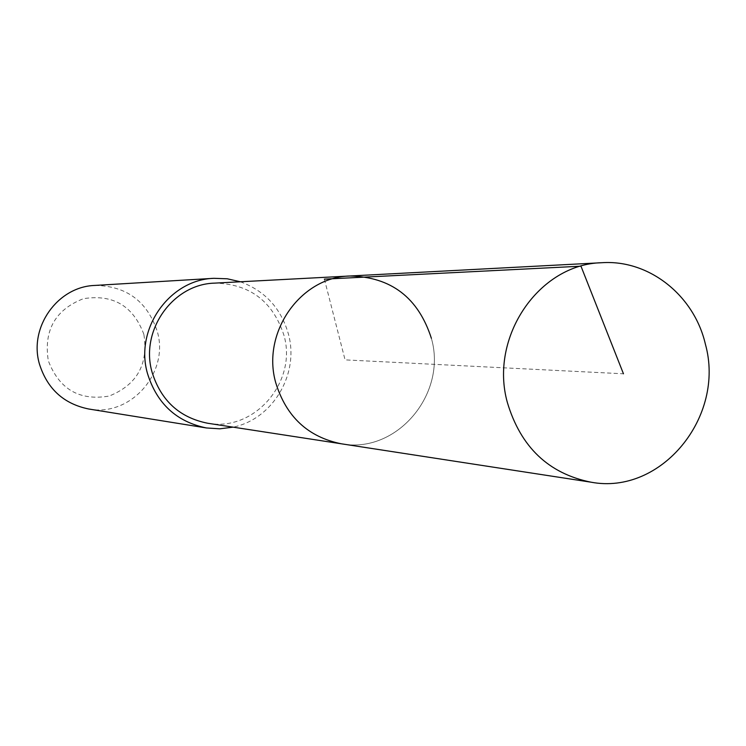 <?xml version="1.0" encoding="UTF-8"?>
<svg xmlns="http://www.w3.org/2000/svg" width="746" height="746" viewBox="0 0 746 746"><rect width="100%" height="100%" fill="white"/><g stroke="black" fill="none" stroke-linecap="round" stroke-linejoin="round"><path stroke-width="0.56" stroke-dasharray="3.73 2.8" d="M431.375 338.292C447.488 393.869 396.676 454.239 341.444 443.814C396.676 454.239 447.488 393.869 431.375 338.292C418.264 297.654 391.081 276.897 349.827 276.001M207.686 423.243C254.479 432.083 297.654 381.663 283.909 335.159C272.738 301.179 249.658 283.834 214.689 283.126M240.343 281.774C264.933 290.809 280.944 308.191 288.376 333.91C299.603 373.793 272.887 419.177 233.078 427.15M88.671 408.995C130.615 417.228 169.64 372.627 157.247 331.355C147.121 301.16 126.316 285.849 94.854 285.438M143.857 334.292C133.208 305.879 113.056 294.008 83.421 298.689C55.279 309.674 43.566 330.347 48.303 360.728C59.27 389.328 79.561 401.096 109.168 396.051C136.984 384.88 148.547 364.29 143.857 334.292M324.379 279.144L345.072 359.88L623.46 373.793"/><path stroke-width="1.12" d="M705.371 344.102C725.644 416.51 661.338 495.456 591.056 482.196C548.608 473.635 520.717 447.078 507.364 402.514C488.994 337.033 539.162 263.888 602.022 262.704C649.179 259.561 694.19 295.509 705.371 344.102M275.75 382.754C286.222 416.772 308.117 437.119 341.444 443.814C308.117 437.119 286.222 416.772 275.75 382.754C261.333 332.8 300.424 277.018 349.827 276.001C300.424 277.018 261.333 332.8 275.75 382.754M431.375 338.292C418.264 297.654 391.081 276.897 349.827 276.001L214.689 283.126C172.839 284.03 139.866 330.534 152.072 372.198C160.931 400.574 179.469 417.592 207.686 423.243L591.056 482.196M233.078 427.15L219.79 428.819L206.418 427.952C176.513 421.77 156.865 403.614 147.475 373.485C134.494 329.145 169.379 279.591 213.897 278.314L227.288 278.79L240.343 281.774M213.897 278.314L94.854 285.438C57.628 286.539 28.581 327.401 39.426 363.973C47.268 388.825 63.68 403.838 88.671 408.995L206.418 427.952M623.46 373.793L580.975 266.191L324.379 279.144M349.827 276.001L602.022 262.704"/></g></svg>
